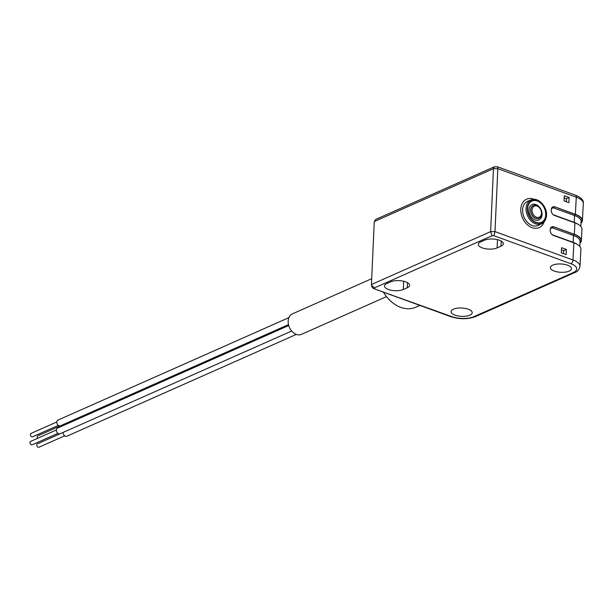 <?xml version="1.0" encoding="UTF-8"?>
<svg xmlns="http://www.w3.org/2000/svg" width="614" height="614" viewBox="0 0 614 614"><rect width="100%" height="100%" fill="white"/><g stroke="black" fill="none" stroke-linecap="round" stroke-linejoin="round"><path stroke-width="0.92" d="M534.241 199.373A15.55 11.29 66.1 0 0 526.559 199.182A15.55 11.29 66.1 0 0 520.787 209.006A15.55 11.29 66.1 0 0 526.62 224.026A15.55 11.29 66.1 0 0 539.169 227.61A15.55 11.29 66.1 0 0 544.181 221.784M522.598 209.666A13.216 9.601 -113.9 0 1 527.825 201.185L531.24 199.872A13.032 9.463 -113.9 0 0 527.556 215.752A13.032 9.463 -113.9 0 0 541.801 223.673L538.539 225.323A13.216 9.601 -113.9 0 1 527.718 222.59A13.216 9.601 -113.9 0 1 522.598 209.666M581.358 240.581L581.957 229.168A18.973 7.475 -177 0 0 574.927 222.882L554.404 215.422A4.352 3.162 -113.9 0 1 551.234 210.195L551.265 209.62A4.352 3.162 -113.9 0 1 552.884 206.872A4.352 3.162 -113.9 0 1 554.856 206.857L575.379 214.324L576.277 197.194L497.824 168.673L494.999 231.616L572.985 259.991L573.883 242.868L553.36 235.4A4.352 3.162 -113.9 0 1 550.19 230.173L550.221 229.605A4.352 3.162 -113.9 0 1 551.832 226.85A4.352 3.162 -113.9 0 1 553.813 226.835L574.328 234.302A18.973 7.475 3 0 1 581.358 240.581A18.973 7.475 3 0 1 579.977 243.175M573.883 242.868A18.973 7.475 3 0 1 580.905 249.146L580.007 266.269A18.973 7.475 3 0 0 572.985 259.991A3.108 1.75 -70 0 1 570.882 263.713L493.894 235.707L494.999 231.616L490.632 231.624L493.456 168.666L494.27 166.831L497.386 166.778M566.131 254.587L566.4 249.453L561.572 247.695L561.303 252.83L566.131 254.587M568.856 202.643L569.124 197.501L564.297 195.743L564.028 200.885L568.856 202.643M453.447 309.187A10.576 4.168 3 0 1 465.282 308.412A10.576 4.168 3 0 1 472.212 312.726A10.576 4.168 3 0 1 461.436 316.333A10.576 4.168 3 0 1 451.098 311.62A10.576 4.168 3 0 1 453.447 309.187M552.707 265.148A10.576 4.168 3 0 1 564.542 264.381A10.576 4.168 3 0 1 571.473 268.686A10.576 4.168 3 0 1 560.697 272.294A10.576 4.168 3 0 1 550.359 267.581A10.576 4.168 3 0 1 552.707 265.148M371.854 286.093L371.439 284.512L490.632 231.631L492.09 235.699L374.517 287.859L371.524 285.31L371.439 284.512L374.264 221.547L375.768 219.405L494.27 166.831M403.314 289.524A10.599 4.175 3 0 1 391.433 290.292A10.599 4.175 3 0 1 384.494 285.963A10.599 4.175 3 0 1 386.851 283.538L390.757 281.803A10.599 4.175 3 0 1 402.607 281.028A10.599 4.175 3 0 1 409.584 285.341A10.599 4.175 3 0 1 407.22 287.797L403.314 289.524L403.69 281.258M497.11 247.918A10.599 4.175 3 0 1 485.221 248.685A10.599 4.175 3 0 1 478.291 244.349A10.599 4.175 3 0 1 480.647 241.924L484.553 240.197A10.599 4.175 3 0 1 496.404 239.422A10.599 4.175 3 0 1 503.373 243.727A10.599 4.175 3 0 1 501.016 246.183L497.11 247.918L497.478 239.644M383.351 292.134A32.757 23.793 66.1 0 0 415.478 307.353L419.938 305.442M581.021 223.197A18.973 7.475 -177 0 0 582.402 220.603A18.973 7.475 -177 0 0 575.379 214.324M371.524 285.31L371.977 287.014L373.312 288.48L451.689 316.594A15.857 6.247 -177 0 0 473.97 316.647L573.23 272.616A15.857 6.247 -177 0 0 570.882 263.713M374.264 221.547L493.456 168.673L497.824 168.673L497.463 166.793M563.514 253.636L563.667 250.666L566.4 249.453M563.667 250.666L561.457 249.86M566.231 201.691L566.392 198.721L569.124 197.501M566.392 198.721L564.182 197.915M291.681 331.015L60.072 433.768A3.108 2.256 -113.9 0 1 56.749 431.842A3.108 2.256 -113.9 0 1 57.555 428.081L288.749 325.512M386.498 296.623L301.42 334.369A11.198 8.128 -113.9 0 1 296.339 334.407L66.834 436.232A3.108 2.256 -113.9 0 1 64.286 435.472A3.108 2.256 -113.9 0 1 63.165 432.394L37.462 443.815A1.865 1.358 -113.9 0 0 36.978 446.071A1.865 1.358 -113.9 0 0 38.974 447.23L64.677 435.825M63.641 425.387A3.108 2.256 -113.9 0 1 63.58 424.52A3.108 2.256 -113.9 0 1 63.587 424.404M296.339 334.407A11.198 8.128 -113.9 0 1 288.426 324.207A11.198 8.128 -113.9 0 1 292.341 313.9L371.7 278.695M288.511 324.614L60.494 425.778A3.108 2.256 -113.9 0 1 59.082 425.786A3.108 2.256 -113.9 0 1 56.887 422.954A3.108 2.256 -113.9 0 1 57.969 420.091L288.902 317.638M58.338 425.372L32.634 436.777A1.865 1.358 -113.9 0 1 31.782 436.784A1.865 1.358 -113.9 0 1 30.47 435.08A1.865 1.358 -113.9 0 1 31.122 433.369L56.826 421.964M37.523 438.327A1.865 1.358 -113.9 0 1 37.185 437.007A1.865 1.358 -113.9 0 1 37.876 435.825L63.58 424.42M57.916 433.369L32.212 444.766A1.865 1.358 -113.9 0 1 30.216 443.615A1.865 1.358 -113.9 0 1 30.7 441.359L56.404 429.954M546.161 215.084A12.096 8.788 66.1 0 0 532.576 200.341A12.096 8.788 66.1 0 0 531.571 219.574A12.096 8.788 66.1 0 0 546.161 215.084A12.096 8.78 -113.9 0 1 531.571 219.566A12.096 8.78 -113.9 0 1 532.576 200.341A12.096 8.78 -113.9 0 1 546.161 215.077M542.039 214.593A8.396 6.094 -113.9 0 1 531.908 217.709A8.396 6.094 -113.9 0 1 532.607 204.362A8.396 6.094 -113.9 0 1 542.039 214.593M527.664 208.415A11.628 8.442 66.1 0 0 536.129 222.368A11.628 8.442 66.1 0 0 545.716 214.984A11.628 8.442 66.1 0 0 537.25 201.024A11.628 8.442 66.1 0 0 527.664 208.415M533.343 205.529C535.554 204.639 537.741 205.406 539.906 207.831C542.669 212.621 542.377 216.113 539.023 218.323A7 5.081 -113.9 0 1 533.374 216.704A7 5.081 -113.9 0 1 530.749 209.95A7 5.081 -113.9 0 1 533.343 205.529L533.19 205.598A7 5.081 66.1 0 0 530.596 210.019A7 5.081 66.1 0 0 533.221 216.773A7 5.081 66.1 0 0 538.862 218.392A7 5.081 66.1 0 0 538.938 218.354M532.062 209.95A6.063 4.405 66.1 0 0 538.869 217.341A6.063 4.405 66.1 0 0 539.376 207.701A6.063 4.405 66.1 0 0 532.062 209.95M574.328 234.302L574.927 222.882M374.517 287.859L374.701 288.588M493.894 235.707L492.09 235.699M407.22 287.797L407.458 282.663M501.016 246.183L501.247 241.049M583.3 203.48A18.973 7.475 -177 0 0 576.277 197.194A3.108 1.75 -70 0 0 575.387 195.145C581.281 197.57 583.914 200.348 583.3 203.48L582.402 220.603M580.007 266.269C579.125 269.769 577.337 271.879 574.643 272.601A3.108 2.256 -113.9 0 1 573.23 272.616M574.643 272.601L475.382 316.64A3.108 2.256 -113.9 0 1 473.97 316.647M475.382 316.64C467.776 319.395 459.571 319.403 450.776 316.663A3.108 1.75 -70 0 0 451.689 316.594M554.856 206.857L575.18 214.409A18.658 7.353 3 0 1 581.044 222.828M580.852 226.443L581.113 221.393A17.722 6.984 -177 0 0 574.55 215.522L574.19 222.375A17.722 6.984 3 0 1 578.258 224.409M575.18 214.409A0.936 0.522 -70 0 0 574.55 215.522L554.028 208.062A3.423 2.487 66.1 0 0 551.257 209.811M553.13 214.647A3.423 2.487 66.1 0 0 553.667 214.908L574.19 222.375A0.936 0.522 -70 0 0 574.205 222.621M553.813 226.835L574.136 234.387A18.658 7.353 3 0 1 579.992 242.806M579.8 246.421L580.069 241.371A17.722 6.984 -177 0 0 573.507 235.507L552.984 228.04A3.423 2.487 66.1 0 0 550.205 229.797M552.086 234.625A3.423 2.487 66.1 0 0 552.623 234.886L573.146 242.353L573.507 235.507A0.936 0.522 -70 0 1 574.136 234.387M573.161 242.599A0.936 0.522 -70 0 1 573.146 242.353A17.722 6.984 3 0 1 577.214 244.387M552.784 206.918A4.352 3.162 -113.9 0 1 554.657 206.941A0.936 0.522 110 0 0 554.028 208.062M551.74 226.896A4.352 3.162 -113.9 0 1 553.613 226.919A0.936 0.522 110 0 0 552.984 228.04M541.801 223.673C544.618 222.176 546.184 219.413 546.506 215.391C547.373 206.25 537.664 196.733 531.24 199.872M450.776 316.663L373.312 288.48M575.387 195.145L497.624 166.847"/></g></svg>
